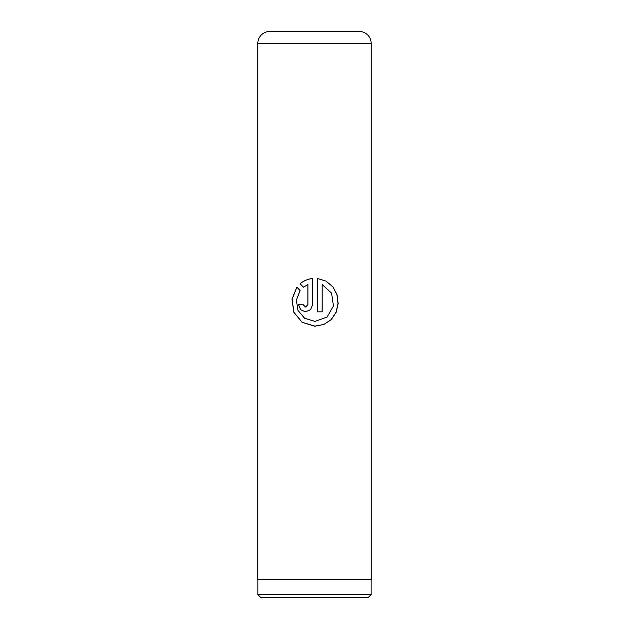 <?xml version="1.0" encoding="UTF-8"?>
<svg xmlns="http://www.w3.org/2000/svg" width="629" height="629" viewBox="0 0 629 629"><rect width="100%" height="100%" fill="white"/><g stroke="black" fill="none" stroke-linecap="round" stroke-linejoin="round"><path stroke-width="0.94" d="M368.169 597.55L260.831 597.55L257.906 594.633L371.094 594.633L368.169 597.55M257.906 579.671L257.906 594.633M371.094 579.671L371.094 594.633M269.762 31.45L359.238 31.45A11.92 11.92 0 0 1 371.149 43.37L257.851 43.37A11.92 11.92 0 0 1 269.762 31.45M317.433 278.498L317.433 311.835L322.19 311.835L322.19 284.552L331.577 293.161L333.441 305.93L327.096 317.032L315.043 321.395L304.633 318.282L297.997 310.443L296.361 300.198L300.104 290.559L296.841 287.154L291.974 299.255L293.822 312.267L302.03 322.252L314.5 326.168L323.872 324.47L331.263 319.595L336.201 312.243L338.166 303.477L337.01 294.529L332.827 286.698L326.003 281.084L317.433 278.498L325.964 281.092L332.749 286.714L336.9 294.545L338.04 303.485L336.083 312.251L331.168 319.595L323.817 324.47L315.043 326.176L302.109 322.26L293.94 312.298L292.092 299.294L296.896 287.209M307.888 284.552L307.888 304.672L305.521 307.054L303.17 304.672L298.531 304.672L300.56 309.735L305.529 311.835L310.561 309.735L312.652 304.672L312.652 278.498C307.88 279.009 303.689 280.762 300.08 283.773L303.39 287.178L307.927 284.552L307.927 304.672L305.568 307.054M371.149 43.37L371.149 579.671L257.851 579.671L257.851 43.37M305.552 311.835L300.623 309.727L298.618 304.672L303.17 304.672M312.668 278.498C307.919 279.009 303.744 280.762 300.159 283.773L300.08 283.773M300.159 283.773L303.453 287.178M317.433 311.835L322.15 311.835L322.19 284.552M315.043 321.395L314.5 321.388"/></g></svg>
